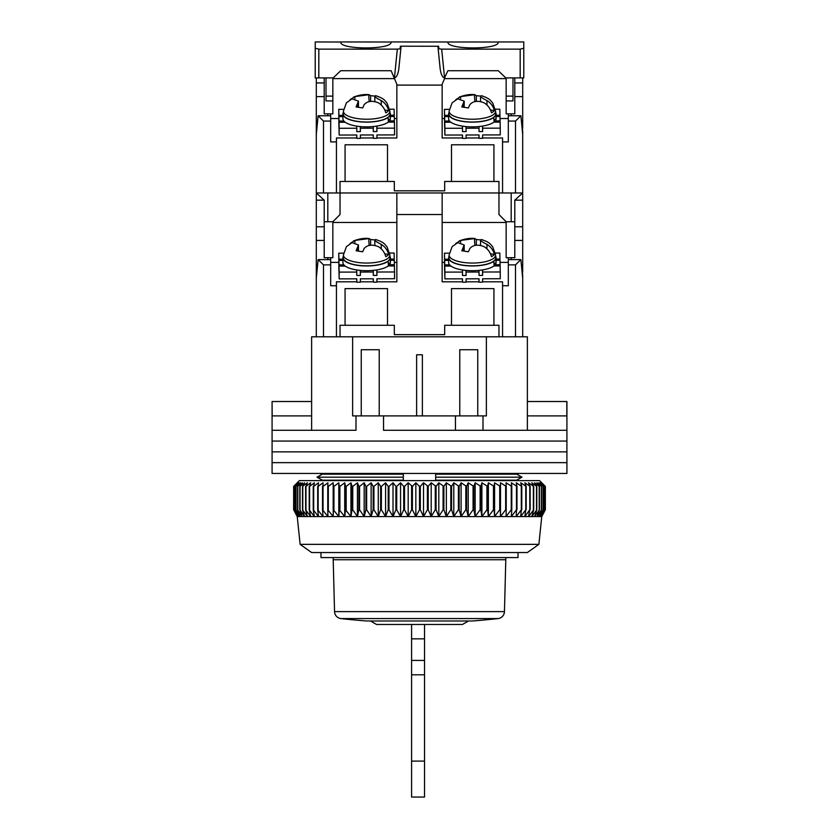 <?xml version="1.0" encoding="UTF-8"?>
<svg xmlns="http://www.w3.org/2000/svg" width="839" height="839" viewBox="0 0 839 839"><rect width="100%" height="100%" fill="white"/><g stroke="black" fill="none" stroke-linecap="round" stroke-linejoin="round"><path stroke-width="1.26" d="M320.98 480.632L320.98 479.415L317.027 477.171L322.312 474.15L403.318 474.15L403.318 477.171L317.027 477.171L322.312 480.181L403.318 480.181L403.318 477.171M435.682 477.171L435.682 480.181L516.688 480.181L521.973 477.171L435.682 477.171L435.682 474.15L516.688 474.15L521.973 477.171L518.02 479.415L518.02 480.632M320.98 473.437L320.98 474.916L317.027 477.171M320.98 552.544L320.98 557.578L518.02 557.578L518.02 552.544M518.02 473.437L518.02 474.916L521.973 477.171M527.374 401.524L566.923 401.524L566.923 430.292L527.374 430.292L527.374 336.796L486.379 336.796L486.379 415.903L483.012 415.903L483.012 430.292L566.923 430.292L566.923 441.073L272.077 441.073L272.077 430.292L355.988 430.292L355.988 415.903L352.621 415.903L352.621 336.796L486.379 336.796M311.626 415.903L272.172 415.903L272.077 401.524L272.077 430.292L311.626 430.292L311.626 336.796L352.621 336.796M477.748 415.903L477.748 349.748L459.772 349.748L459.772 415.903M379.228 415.903L379.228 349.748L361.252 349.748L361.252 415.903M383.538 430.292L483.012 430.292L383.538 430.292L383.538 415.903L355.988 415.903M483.012 415.903L383.538 415.903M422.374 415.903L422.374 354.782L416.626 354.782L416.626 415.903M566.828 401.524L566.828 415.903L527.374 415.903M311.626 401.524L272.172 401.524M455.462 430.292L455.462 415.903M566.923 451.864L272.077 451.864L272.077 441.073L566.923 441.073L566.923 451.864L272.077 451.864L272.077 462.646L566.923 462.646L566.923 451.864M566.923 473.437L272.077 473.437L272.077 462.646L566.923 462.646L566.923 473.437M522.026 271.354L522.697 271.354L522.697 192.97L514.789 200.164L514.789 257.688L506.158 257.688L506.158 221.737L514.789 221.737M522.697 271.354L522.382 274.951M522.697 336.796L522.697 274.951M498.964 336.796L498.964 325.291L493.93 325.291L493.93 288.616L451.497 288.616L451.497 325.291L493.93 325.291M451.497 325.291L444.67 325.291L444.67 334.646L394.33 334.646L394.33 325.291L340.036 325.291L340.036 336.796M324.211 221.737L332.842 221.737L332.842 257.688L324.211 257.688L324.211 200.164L316.303 192.97L316.303 271.354L316.974 271.354M316.303 271.354L316.303 336.796M498.964 193.652L498.607 192.97L340.393 192.97L340.036 193.652M514.789 226.771L522.697 226.771M514.789 240.436L522.697 240.436M522.697 278.212L520.883 259.608L515.503 264.883L515.503 336.796L502.561 336.796L502.561 285.742L508.319 285.742L508.319 264.883L515.503 264.883M345.07 325.291L345.07 288.616L387.503 288.616L387.503 325.291M324.211 226.771L316.303 226.771M356.774 281.81L336.439 281.81L336.439 336.796L323.497 336.796L323.497 264.883L318.117 259.608L316.303 278.212M316.303 240.436L324.211 240.436M396.847 222.45L332.842 222.45M396.847 262.376L394.33 262.376M338.799 262.376L330.681 262.376M376.921 281.81L396.847 281.81L396.847 192.97M396.847 214.543L442.153 214.543L442.153 192.97M442.153 214.543L442.153 281.81L462.488 281.81M442.153 222.45L506.158 222.45M442.153 262.376L444.513 262.376M500.044 262.376L508.319 262.376M511.192 259.608L511.192 257.688M520.883 259.608L508.319 259.608L508.319 264.883M466.096 281.81L479.038 281.81M482.635 281.81L502.561 281.81L502.561 285.742M360.382 281.81L373.324 281.81M330.681 257.688L330.681 259.608L318.117 259.608M330.681 259.608L330.681 264.883L323.497 264.883M336.439 285.742L330.681 285.742L330.681 264.883M327.808 257.688L327.808 259.608M508.319 257.688L508.319 259.608M373.292 270.368L373.324 275.402L376.921 275.402L376.921 272.014L394.54 271.972L394.54 278.726L376.921 278.779L376.921 282.156L373.324 282.166L373.324 278.789L360.382 278.821L360.382 282.198L356.785 282.208L356.785 278.831L339.166 278.873L339.166 272.119L356.785 272.067L356.785 275.454L360.382 275.444L360.351 270.399M339.166 278.873L338.987 270.567M373.324 272.025L360.382 272.067M390.376 260.3L394.278 260.289L394.382 264.715L388.415 264.736M343.864 264.851L339.008 264.862L338.904 260.436L342.91 260.426M394.257 260.289L394.12 253.032L389.632 253.042M343.633 253.168L338.746 253.179L338.904 270.567M394.54 271.972L394.382 264.715M373.25 278.789L373.324 282.166M339.166 272.119L339.008 264.862M338.746 253.179L338.904 260.436M360.382 275.444L360.267 270.399M342.91 259.199L338.883 259.209M394.257 259.062L390.376 259.073M388.205 265.963L394.403 265.942M376.921 272.014L376.879 269.896M339.029 266.089L345.228 266.078M356.743 269.948L356.785 272.067M356.711 278.831L356.785 282.208M376.921 275.402L376.795 269.917M389.862 254.962L387.01 246.834C384.388 243.981 384.482 242.502 375.757 239.524L375.736 239.514C373.712 239.923 375.547 241.538 381.252 244.38C385.049 246.76 387.524 250.106 388.677 254.416A22.779 7.792 180 0 1 385.772 256.671C384.629 252.371 382.154 249.026 378.358 246.635C372.107 244.201 367.367 244.831 364.126 248.522L362.679 251.773L356.103 250.788L358.463 244.967L352.034 242.66L346.381 246.676L343.424 254.962L343.277 257.688A23.377 7.991 -0 0 0 357.215 265.155A23.377 7.991 -0 0 0 390.009 257.688L389.862 254.962A23.219 7.939 180 0 1 357.278 262.376A23.219 7.939 180 0 1 343.424 254.962M350.052 243.478L354.928 240.415L369.16 238.528L370.607 239.535L374.823 239.902M375.736 239.514L374.823 239.933L374.823 245.355M353.481 240.961C359.082 238.832 364.147 238.003 368.688 238.454L369.16 245.512M388.677 254.416L384.786 253.829M370.607 239.535L370.607 245.303M390.24 263.425A23.733 8.117 0 0 0 390.376 262.576L390.376 257.846A23.733 8.117 180 0 1 390.24 258.695L390.24 263.425L388.415 263.257M388.415 261.076A23.733 8.117 180 0 1 361.819 265.795A23.733 8.117 180 0 1 342.91 257.846L342.91 262.576A23.733 8.117 0 0 0 361.819 270.525A23.733 8.117 0 0 0 388.415 265.806L388.069 261.044M342.91 257.846A23.733 8.117 180 0 1 343.35 256.283M389.936 256.283A23.733 8.117 180 0 1 390.376 257.846M495.576 254.962L492.724 246.834C490.102 243.981 490.196 242.502 481.471 239.524L481.45 239.514C479.426 239.923 481.261 241.538 486.966 244.38C490.763 246.76 493.238 250.106 494.391 254.416A22.779 7.792 180 0 1 491.486 256.671C490.343 252.371 487.868 249.026 484.072 246.635C477.821 244.201 473.081 244.831 469.84 248.522L468.393 251.773L461.817 250.788L464.177 244.967L457.748 242.66L452.095 246.676L449.138 254.962L448.991 257.688A23.377 7.991 -0 0 0 462.929 265.155A23.377 7.991 -0 0 0 495.723 257.688L495.576 254.962A23.219 7.939 180 0 1 462.992 262.376A23.219 7.939 180 0 1 449.138 254.962M455.766 243.478L460.642 240.415L474.874 238.528L476.321 239.535L480.537 239.902M481.45 239.514L480.537 239.933L480.537 245.355M459.195 240.961C464.796 238.832 469.861 238.003 474.402 238.454L474.874 245.512M494.391 254.416L490.5 253.829M476.321 239.535L476.321 245.303M495.954 263.425A23.733 8.117 0 0 0 496.09 262.576L496.09 257.846A23.733 8.117 180 0 1 495.954 258.695L495.954 263.425L494.129 263.257M494.129 261.076A23.733 8.117 180 0 1 467.533 265.795A23.733 8.117 180 0 1 448.624 257.846L448.624 262.576A23.733 8.117 0 0 0 467.533 270.525A23.733 8.117 0 0 0 494.129 265.806L493.783 261.044M448.624 257.846A23.733 8.117 180 0 1 449.064 256.283M495.65 256.283A23.733 8.117 180 0 1 496.09 257.846M479.006 270.368L479.038 275.402L482.635 275.402L482.635 272.014L500.254 271.972L500.254 278.726L482.635 278.779L482.635 282.156L479.038 282.166L479.038 278.789L466.096 278.821L466.096 282.198L462.499 282.208L462.499 278.831L444.88 278.873L444.88 272.119L462.499 272.067L462.499 275.454L466.096 275.444L466.065 270.399M444.88 278.873L444.701 270.567M479.038 272.025L466.096 272.067M496.09 260.3L499.992 260.289L500.096 264.715L494.129 264.736M449.578 264.851L444.722 264.862L444.618 260.436L448.624 260.426M499.971 260.289L499.834 253.032L495.346 253.042M449.347 253.168L444.46 253.179L444.618 270.567M500.254 271.972L500.096 264.715M478.964 278.789L479.038 282.166M444.88 272.119L444.722 264.862M444.46 253.179L444.618 260.436M466.096 275.444L465.981 270.399M448.624 259.199L444.597 259.209M499.971 259.062L496.09 259.073M493.919 265.963L500.117 265.942M482.635 272.014L482.593 269.896M444.743 266.089L450.942 266.078M462.457 269.948L462.499 272.067M462.425 278.831L462.499 282.208M482.635 275.402L482.509 269.917M538.879 544.354L527.374 552.544L311.626 552.544L300.121 544.354L538.879 544.354L541.753 516.583L297.247 516.583L293.65 509.776L297.31 516.583L293.902 509.776L297.803 516.583L294.646 509.776L298.778 516.583L295.884 509.776L300.236 516.583L297.604 509.776L302.155 516.583L299.806 509.776L304.536 516.583L302.491 509.776L307.378 516.583L305.627 509.776L310.661 516.583L309.213 509.776L314.363 516.583L313.241 509.776L318.495 516.583L317.687 509.776L323.015 516.583L322.533 509.776L327.923 516.583L327.755 509.776L333.188 516.583L333.345 509.776L338.799 516.583L339.281 509.776L344.724 516.583L345.532 509.776L350.943 516.583L352.065 509.776L352.747 509.776L357.435 516.583L358.872 509.776L359.574 509.776L364.168 516.583L365.919 509.776L366.643 509.776L371.121 516.583L373.177 509.776L373.921 509.776L378.263 516.583L380.612 509.776L381.378 509.776L385.573 516.583L388.205 509.776L388.981 509.776L393.019 516.583L395.914 509.776L396.711 509.776L400.56 516.583L403.727 509.776L404.524 509.776L408.184 516.583L411.603 509.776L412.4 509.776L415.85 516.583L419.5 509.776L420.308 509.776L423.527 516.583L427.397 509.776L428.205 509.776L431.194 516.583L435.273 509.776L436.07 509.776L438.807 516.583L443.086 509.776L443.873 509.776L446.358 516.583L450.795 509.776L451.571 509.776L453.794 516.583L458.388 509.776L459.153 509.776L461.093 516.583L465.823 509.776L466.578 509.776L468.225 516.583L473.081 509.776L473.815 509.776L475.168 516.583L480.128 509.776L480.831 509.776L481.901 516.583L486.935 509.776L487.606 509.776L488.371 516.583L493.468 509.776L494.119 509.776L494.58 516.583L499.719 509.776L500.338 509.776L500.495 516.583L505.655 509.776L506.232 509.776L506.085 516.583L511.245 509.776L511.79 509.776L511.329 516.583L516.467 509.776L516.216 516.583L521.313 509.776L520.725 516.583L525.759 509.776L524.826 516.583L529.787 509.776L528.518 516.583L533.709 509.776L531.779 516.583L536.803 509.776L534.59 516.583L539.435 509.776L536.95 516.583L541.595 509.776L538.848 516.583L543.273 509.776L540.274 516.583L544.459 509.776L541.228 516.583L545.151 509.776L541.7 516.583L545.35 509.776L545.35 486.379L541.7 482.782L545.151 486.379L541.228 482.782L544.459 486.379L540.274 482.782L543.273 486.379L538.848 482.782L541.595 486.379L536.95 482.782L539.435 486.379L534.59 482.782L536.803 486.379L531.779 482.782L533.709 486.379L528.518 482.782L530.164 486.379L524.826 482.782L526.189 486.379L520.725 482.782L521.785 486.379L516.216 482.782L516.981 486.379L511.329 482.782L511.79 486.379L506.085 482.782L506.232 486.379L500.495 482.782L500.338 486.379L494.58 482.782L494.119 486.379L488.371 482.782L487.606 486.379L481.901 482.782L480.831 486.379L475.168 482.782L473.815 486.379L468.225 482.782L466.578 486.379L461.093 482.782L459.153 486.379L453.794 482.782L451.571 486.379L446.358 482.782L443.873 486.379L438.807 482.782L436.07 486.379L431.194 482.782L428.205 486.379L423.527 482.782L420.308 486.379L419.5 486.379L415.85 482.782L412.4 486.379L412.4 509.776M300.121 544.354L297.247 516.583M545.35 486.379L539.592 480.632L299.408 480.632L293.65 486.379L293.65 509.776L293.65 486.379L297.31 482.782L293.902 486.379L293.902 509.776M412.4 486.379L408.184 482.782L404.524 486.379L403.727 486.379L400.56 482.782L396.711 486.379L395.914 486.379L393.019 482.782L388.981 486.379L388.205 486.379L385.573 482.782L381.378 486.379L380.612 486.379L378.263 482.782L373.921 486.379L373.177 486.379L371.121 482.782L366.643 486.379L365.919 486.379L364.168 482.782L359.574 486.379L358.872 486.379L357.435 482.782L352.747 486.379L352.065 486.379L350.943 482.782L346.182 486.379L345.532 486.379L344.724 482.782L339.9 486.379L339.281 486.379L338.799 482.782L333.932 486.379L333.345 486.379L333.188 482.782L328.311 486.379L327.755 486.379L327.923 482.782L323.046 486.379L323.015 482.782L318.159 486.379L318.495 482.782L313.671 486.379L314.363 482.782L309.601 486.379L310.661 482.782L305.973 486.379L307.378 482.782L302.491 486.379L304.536 482.782L299.806 486.379L302.155 482.782L297.604 486.379L300.236 482.782L295.884 486.379L298.778 482.782L294.646 486.379L297.803 482.782L293.902 486.379M419.5 509.776L419.5 486.379M415.85 482.782L415.85 516.583M420.308 509.776L420.308 486.379M423.527 516.583L423.527 482.782M411.603 486.379L411.603 509.776M427.397 509.776L427.397 486.379M408.184 482.782L408.184 516.583M428.205 509.776L428.205 486.379M404.524 486.379L404.524 509.776M431.194 516.583L431.194 482.782M403.727 486.379L403.727 509.776M435.273 509.776L435.273 486.379M400.56 482.782L400.56 516.583M436.07 509.776L436.07 486.379M396.711 486.379L396.711 509.776M438.807 516.583L438.807 482.782M395.914 486.379L395.914 509.776M443.086 509.776L443.086 486.379M393.019 482.782L393.019 516.583M443.873 509.776L443.873 486.379M388.981 486.379L388.981 509.776M446.358 516.583L446.358 482.782M388.205 486.379L388.205 509.776M450.795 509.776L450.795 486.379M385.573 482.782L385.573 516.583M451.571 509.776L451.571 486.379M381.378 486.379L381.378 509.776M453.794 516.583L453.794 482.782M380.612 486.379L380.612 509.776M458.388 509.776L458.388 486.379M378.263 482.782L378.263 516.583M459.153 509.776L459.153 486.379M373.921 486.379L373.921 509.776M461.093 516.583L461.093 482.782M373.177 486.379L373.177 509.776M465.823 509.776L465.823 486.379M371.121 482.782L371.121 516.583M466.578 509.776L466.578 486.379M366.643 486.379L366.643 509.776M468.225 516.583L468.225 482.782M365.919 486.379L365.919 509.776M473.081 509.776L473.081 486.379M364.168 482.782L364.168 516.583M473.815 509.776L473.815 486.379M359.574 486.379L359.574 509.776M475.168 516.583L475.168 482.782M358.872 486.379L358.872 509.776M480.128 509.776L480.128 486.379M357.435 482.782L357.435 516.583M480.831 509.776L480.831 486.379M352.747 486.379L352.747 509.776M481.901 516.583L481.901 482.782M352.065 486.379L352.065 509.776M486.935 509.776L486.935 486.379M350.943 482.782L350.943 516.583M487.606 509.776L487.606 486.379M346.182 486.379L346.182 509.776M488.371 516.583L488.371 482.782M345.532 486.379L345.532 509.776M493.468 509.776L493.468 486.379M344.724 482.782L344.724 516.583M494.119 509.776L494.119 486.379M339.9 486.379L339.9 509.776M494.58 516.583L494.58 482.782M339.281 486.379L339.281 509.776M499.719 509.776L499.719 486.379M338.799 482.782L338.799 516.583M500.338 509.776L500.338 486.379M333.932 486.379L333.932 509.776M500.495 516.583L500.495 482.782M333.345 486.379L333.345 509.776M505.655 509.776L505.655 486.379M333.188 482.782L333.188 516.583M506.232 509.776L506.232 486.379M328.311 486.379L328.311 509.776M327.755 486.379L327.755 509.776M511.245 509.776L511.245 486.379M511.79 509.776L511.79 486.379M323.046 486.379L323.046 509.776M322.533 486.379L322.533 509.776M516.467 509.776L516.467 486.379M516.981 509.776L516.981 486.379M318.159 486.379L318.159 509.776M317.687 486.379L317.687 509.776M521.313 509.776L521.313 486.379M521.785 509.776L521.785 486.379M313.671 486.379L313.671 509.776M313.241 486.379L313.241 509.776M525.759 509.776L525.759 486.379M526.189 509.776L526.189 486.379M309.601 486.379L309.601 509.776M309.213 486.379L309.213 509.776M529.787 509.776L529.787 486.379M530.164 509.776L530.164 486.379M305.973 486.379L305.973 509.776M305.627 486.379L305.627 509.776M533.373 509.776L533.373 486.379M533.709 509.776L533.709 486.379M302.785 486.379L302.785 509.776M302.491 486.379L302.491 509.776M536.509 509.776L536.509 486.379M536.803 509.776L536.803 486.379M300.058 486.379L300.058 509.776M299.806 486.379L299.806 509.776M539.194 509.776L539.194 486.379M539.435 509.776L539.435 486.379M297.803 486.379L297.803 509.776M297.604 486.379L297.604 509.776M541.396 509.776L541.396 486.379M541.595 509.776L541.595 486.379M296.031 486.379L296.031 509.776M295.884 486.379L295.884 509.776M543.116 509.776L543.116 486.379M543.273 509.776L543.273 486.379M294.741 486.379L294.741 509.776M294.646 486.379L294.646 509.776M544.354 509.776L544.354 486.379M544.459 509.776L544.459 486.379M293.954 486.379L293.954 509.776M545.098 509.776L545.098 486.379M545.151 509.776L545.151 486.379M340.949 618.584L498.051 618.584A719.138 719.138 0 0 1 472.326 620.986L366.674 620.986A719.138 719.138 0 0 1 340.949 618.584A7.194 7.194 0 0 1 334.551 611.621L333.198 559.728L505.802 559.728L505.802 557.578M498.051 618.584A7.194 7.194 0 0 0 504.449 611.621L505.802 559.728M333.198 557.578L333.198 559.728M370.481 620.986L376.512 624.457L462.488 624.457L468.519 620.986M411.592 761.088L411.592 797.05L424.534 797.05L424.534 660.408L411.592 660.408L411.592 761.088L424.534 761.088M411.592 624.457L411.592 660.408M424.534 624.457L424.534 660.408M523.777 70.717L523.777 77.912L505.802 77.912L498.282 70.717L447.869 70.717L444.555 77.912C442.384 77.345 440.915 74.241 440.139 68.588L437.906 46.26L400.371 46.197L400.109 48.819L397.319 49.144L318.82 49.144L315.223 48.263L315.223 41.95L340.749 42.013C339.197 49.889 392.652 49.889 391.089 42.013L340.749 41.95M522.026 127.528L522.697 127.528L522.697 77.912M522.697 127.528L522.382 131.125M522.697 134.387L520.883 115.772L515.503 121.057L515.503 192.97L522.697 192.97L522.697 131.125M506.158 221.737L498.964 214.543L498.964 181.465L493.93 181.465L493.93 144.79L451.497 144.79L451.497 181.465L493.93 181.465M451.497 181.465L444.67 181.465L444.67 190.81L394.33 190.81L394.33 181.465L340.036 181.465L340.036 192.97L336.439 192.97L336.439 141.906L330.681 141.906L330.681 121.057L323.497 121.057L318.117 115.772L316.303 134.387L316.303 192.97L323.497 192.97L323.497 121.057M332.842 221.737L340.036 214.543L340.036 192.97M316.303 77.912L316.303 134.387M332.842 77.912L332.842 113.863L324.211 113.863L324.211 77.912M514.789 77.912L514.789 113.863L506.158 113.863L506.158 77.912M514.789 82.946L522.697 82.946M514.789 96.6L522.697 96.6M511.192 221.737L511.192 192.97M345.07 181.465L345.07 144.79L387.503 144.79L387.503 181.465M327.808 221.737L327.808 192.97M324.211 82.946L316.303 82.946M316.303 127.528L316.974 127.528M316.303 96.6L324.211 96.6M394.466 78.625L332.842 78.625M396.847 118.54L394.33 118.54M338.799 118.54L330.681 118.54M376.921 137.984L396.847 137.984L396.847 84.246M442.153 84.246L442.153 137.984L462.488 137.984M444.534 78.625L506.158 78.625M442.153 118.54L444.513 118.54M500.044 118.54L508.319 118.54M511.192 115.772L511.192 113.863M520.883 115.772L508.319 115.772L508.319 121.057L515.503 121.057M498.964 192.97L515.503 192.97M508.319 121.057L508.319 141.906L502.561 141.906L502.561 192.97M466.096 137.984L479.038 137.984M482.635 137.984L502.561 137.984L502.561 141.906M336.439 141.906L336.439 137.984L356.774 137.984M360.382 137.984L373.324 137.984M330.681 113.863L330.681 115.772L318.117 115.772M330.681 115.772L330.681 121.057M323.497 192.97L336.439 192.97M327.808 113.863L327.808 115.772M508.319 113.863L508.319 115.772M373.292 126.542L373.324 131.576L376.921 131.566L376.921 128.189L394.54 128.147L394.54 134.901L376.921 134.943L376.921 138.33L373.324 138.341L373.324 134.953L360.382 134.995L360.382 138.372L356.785 138.383L356.785 135.006L339.166 135.048L339.166 128.294L356.785 128.241L356.785 131.618L360.382 131.608L360.351 126.574M339.166 135.048L338.987 126.741M373.324 128.199L360.382 128.231M390.376 116.474L394.278 116.464L394.382 120.889L388.415 120.9M343.864 121.026L339.008 121.036L338.904 116.611L342.91 116.6M394.257 116.464L394.12 109.206L389.632 109.217M343.633 109.343L338.746 109.353L338.904 126.741M394.54 128.147L394.382 120.889M373.25 134.953L373.324 138.341M339.166 128.294L339.008 121.036M338.746 109.353L338.904 116.611M360.382 131.608L360.267 126.563M342.91 115.363L338.883 115.373M394.257 115.226L390.376 115.237M388.205 122.137L394.403 122.116M376.921 128.189L376.879 126.07M339.029 122.263L345.228 122.242M356.743 126.123L356.785 128.241M356.711 135.006L356.785 138.383M376.921 131.566L376.795 126.081M389.862 111.126L387.01 102.998C384.388 100.156 384.482 98.677 375.757 95.688L375.736 95.688C373.712 96.086 375.547 97.712 381.252 100.554C385.049 102.924 387.524 106.27 388.677 110.591A22.779 7.792 180 0 1 385.772 112.846C384.629 108.546 382.154 105.2 378.358 102.798C372.107 100.376 367.367 101.005 364.126 104.686L362.679 107.948L356.103 106.952L358.463 101.141L352.034 98.834L346.381 102.84L343.424 111.126L343.277 113.863A23.377 7.991 -0 0 0 357.215 121.33A23.377 7.991 -0 0 0 390.009 113.863L389.862 111.126A23.219 7.939 180 0 1 357.278 118.551A23.219 7.939 180 0 1 343.424 111.126M350.052 99.652L354.928 96.579L369.16 94.692L370.607 95.698L374.823 96.076M375.736 95.688L374.823 96.107L374.823 101.529M353.481 97.135C359.082 95.006 364.147 94.167 368.688 94.629L369.16 101.687M388.677 110.591L384.786 110.003M370.607 95.698L370.607 101.477M390.24 119.599A23.733 8.117 0 0 0 390.376 118.75L390.376 114.02A23.733 8.117 180 0 1 390.24 114.87L390.24 119.599L388.415 119.432M388.415 117.25A23.733 8.117 180 0 1 361.819 121.959A23.733 8.117 180 0 1 342.91 114.02L342.91 118.75A23.733 8.117 0 0 0 361.819 126.699A23.733 8.117 0 0 0 388.415 121.98L388.069 117.219M342.91 114.02A23.733 8.117 180 0 1 343.35 112.457M389.936 112.457A23.733 8.117 180 0 1 390.376 114.02M495.576 111.126L492.724 102.998C490.102 100.156 490.196 98.677 481.471 95.688L481.45 95.688C479.426 96.086 481.261 97.712 486.966 100.554C490.763 102.924 493.238 106.27 494.391 110.591A22.779 7.792 180 0 1 491.486 112.846C490.343 108.546 487.868 105.2 484.072 102.798C477.821 100.376 473.081 101.005 469.84 104.686L468.393 107.948L461.817 106.952L464.177 101.141L457.748 98.834L452.095 102.84L449.138 111.126L448.991 113.863A23.377 7.991 -0 0 0 462.929 121.33A23.377 7.991 -0 0 0 495.723 113.863L495.576 111.126A23.219 7.939 180 0 1 462.992 118.551A23.219 7.939 180 0 1 449.138 111.126M455.766 99.652L460.642 96.579L474.874 94.692L476.321 95.698L480.537 96.076M481.45 95.688L480.537 96.107L480.537 101.529M459.195 97.135C464.796 95.006 469.861 94.167 474.402 94.629L474.874 101.687M494.391 110.591L490.5 110.003M476.321 95.698L476.321 101.477M495.954 119.599A23.733 8.117 0 0 0 496.09 118.75L496.09 114.02A23.733 8.117 180 0 1 495.954 114.87L495.954 119.599L494.129 119.432M494.129 117.25A23.733 8.117 180 0 1 467.533 121.959A23.733 8.117 180 0 1 448.624 114.02L448.624 118.75A23.733 8.117 0 0 0 467.533 126.699A23.733 8.117 0 0 0 494.129 121.98L493.783 117.219M448.624 114.02A23.733 8.117 180 0 1 449.064 112.457M495.65 112.457A23.733 8.117 180 0 1 496.09 114.02M479.006 126.542L479.038 131.576L482.635 131.566L482.635 128.189L500.254 128.147L500.254 134.901L482.635 134.943L482.635 138.33L479.038 138.341L479.038 134.953L466.096 134.995L466.096 138.372L462.499 138.383L462.499 135.006L444.88 135.048L444.88 128.294L462.499 128.241L462.499 131.618L466.096 131.608L466.065 126.574M444.88 135.048L444.701 126.741M479.038 128.199L466.096 128.231M496.09 116.474L499.992 116.464L500.096 120.889L494.129 120.9M449.578 121.026L444.722 121.036L444.618 116.611L448.624 116.6M499.971 116.464L499.834 109.206L495.346 109.217M449.347 109.343L444.46 109.353L444.618 126.741M500.254 128.147L500.096 120.889M478.964 134.953L479.038 138.341M444.88 128.294L444.722 121.036M444.46 109.353L444.618 116.611M466.096 131.608L465.981 126.563M448.624 115.363L444.597 115.373M499.971 115.226L496.09 115.237M493.919 122.137L500.117 122.116M482.635 128.189L482.593 126.07M444.743 122.263L450.942 122.242M462.457 126.123L462.499 128.241M462.425 135.006L462.499 138.383M482.635 131.566L482.509 126.081M447.911 41.95L447.911 42.013C446.348 49.889 499.803 49.889 498.251 42.013L391.089 41.95M444.555 77.912L441.681 49.144L520.18 49.144L523.777 48.263L523.777 41.95L498.251 41.95M506.158 100.921L512.986 100.921L512.986 96.128L506.158 96.128M512.986 77.912L512.986 96.128M332.842 100.921L326.014 100.921L326.014 77.912M332.842 96.128L326.014 96.128M315.223 48.263L315.223 77.912L333.198 77.912L340.718 70.717L391.131 70.717L397.204 85.096L441.796 85.096L444.838 77.912M441.681 49.144L438.891 48.819L438.629 46.197L437.906 46.26M523.777 48.263L523.777 77.912M400.119 48.746L400.885 48.295L398.861 68.588C398.085 74.241 396.616 77.345 394.445 77.912L394.162 77.912M438.881 48.746L438.115 48.295M400.885 48.295L401.094 46.26M514.789 200.164L522.697 200.164M316.303 200.164L324.211 200.164M381.252 248.868L381.252 244.38M354.928 240.415L354.928 242.356M357.55 247.526L357.55 250.809M486.966 248.868L486.966 244.38M460.642 240.415L460.642 242.356M463.264 247.526L463.264 250.809M334.551 611.621L504.449 611.621M424.534 674.797L411.592 674.797M411.592 638.836L424.534 638.836M381.252 105.043L381.252 100.554M354.928 96.579L354.928 98.53M357.55 103.7L357.55 106.973M486.966 105.043L486.966 100.554M460.642 96.579L460.642 98.53M463.264 103.7L463.264 106.973M520.18 49.144L520.18 77.912M318.82 77.912L318.82 49.144M397.319 49.144L394.445 77.912M358.463 250.882L358.463 244.967M464.177 250.882L464.177 244.967M541.753 516.583L545.35 509.776M358.463 107.046L358.463 101.141M464.177 107.046L464.177 101.141"/></g></svg>

